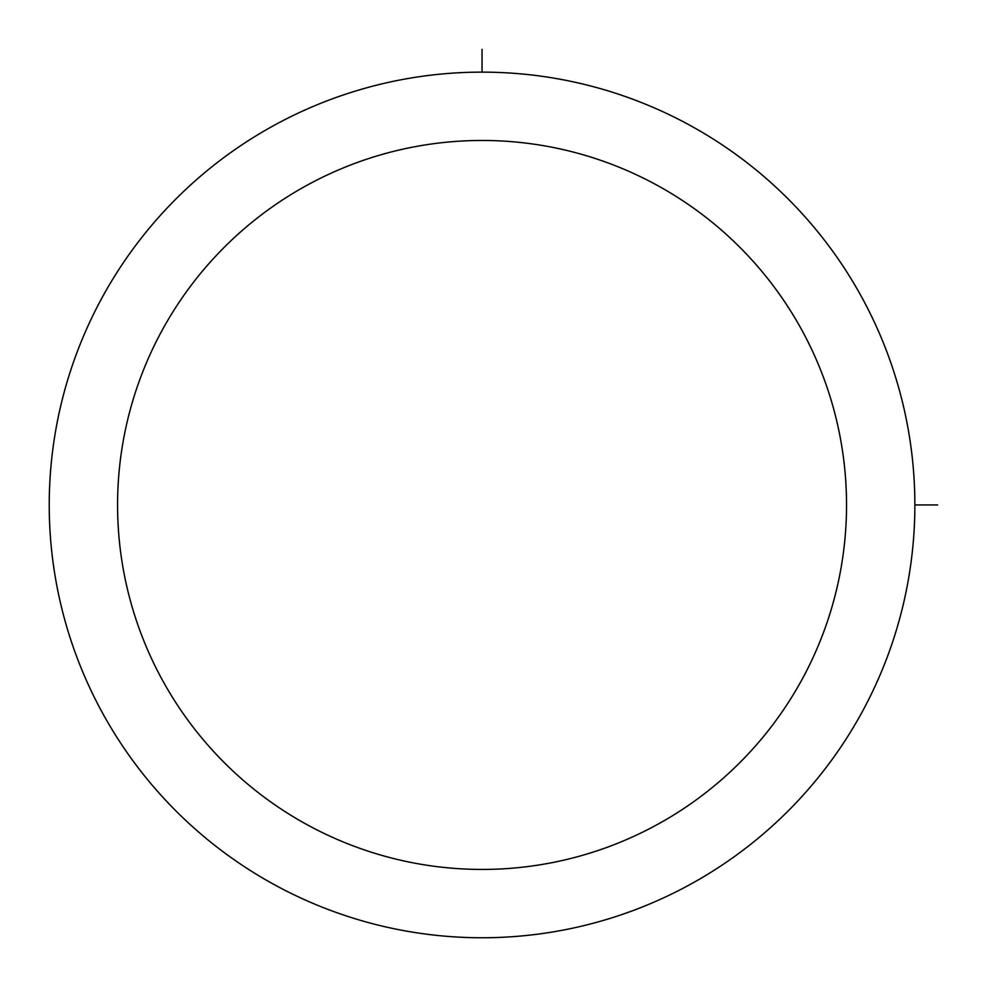 <?xml version="1.0" encoding="UTF-8"?>
<svg xmlns="http://www.w3.org/2000/svg" width="987" height="987" viewBox="0 0 987 987"><rect width="100%" height="100%" fill="white"/><g stroke="black" fill="none" stroke-linecap="round" stroke-linejoin="round"><path stroke-width="1.48" d="M102.216 297.445A432.824 432.824 0 0 1 689.555 125.115A432.824 432.824 0 0 1 861.885 712.454A432.824 432.824 0 0 1 274.546 884.784A432.824 432.824 0 0 1 102.216 297.445M162.189 330.213A364.474 364.474 0 0 1 656.787 185.087A364.474 364.474 0 0 1 801.913 679.698A364.474 364.474 0 0 1 307.302 824.811A364.474 364.474 0 0 1 162.189 330.213M914.875 504.949L937.65 504.949M482.051 72.125L482.051 49.35"/></g></svg>
